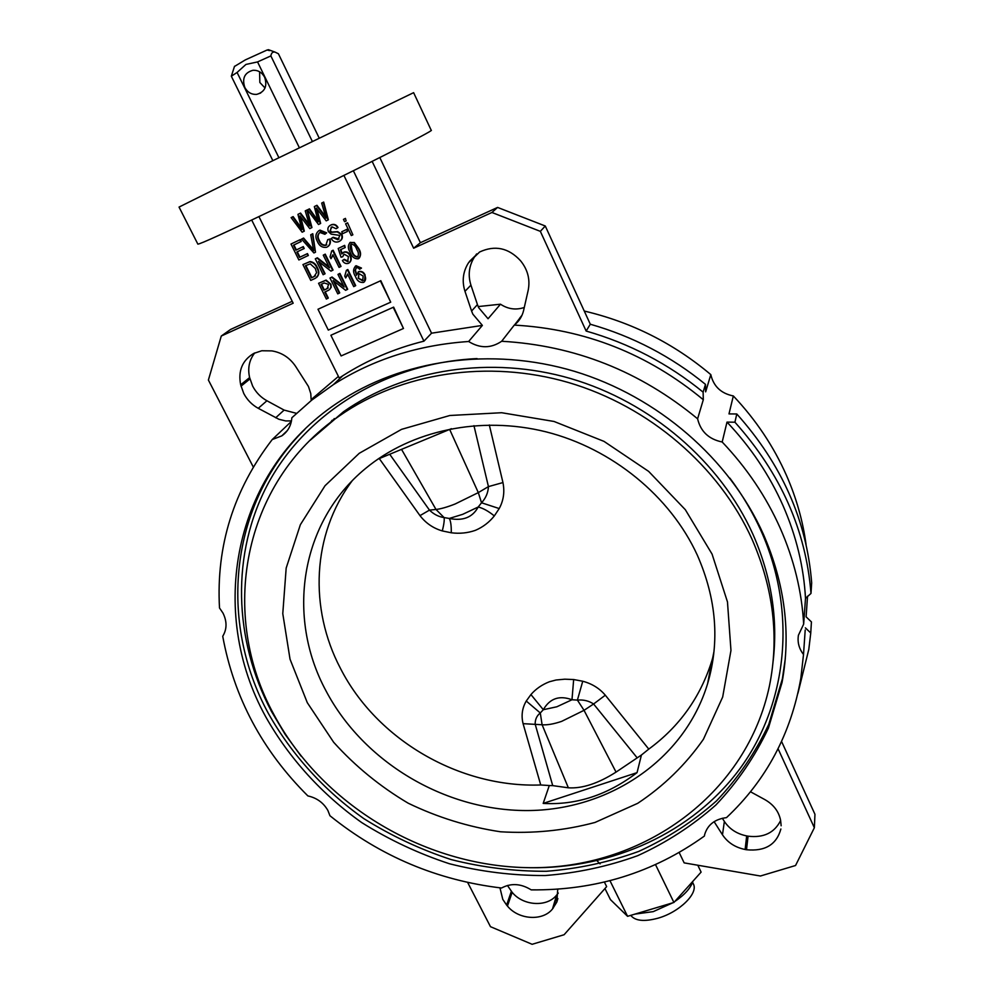 <?xml version="1.0" encoding="UTF-8"?>
<svg xmlns="http://www.w3.org/2000/svg" width="994" height="994" viewBox="0 0 994 994"><rect width="100%" height="100%" fill="white"/><g stroke="black" fill="none" stroke-linecap="round" stroke-linejoin="round"><path stroke-width="1.49" d="M549.297 785.533L540.736 784.974L523.08 723.657C521.104 715.605 522.161 708.063 526.261 701.031L530.933 694.57C535.816 688.929 541.978 684.655 549.433 681.747L556.044 680.008L564.778 679.188L573.662 679.536L582.745 681.238C591.964 683.686 599.494 688.345 605.309 695.204L593.592 703.988C588.87 700.845 583.478 699.552 577.402 700.099L571.985 699.751C559.361 695.092 549.806 698.422 543.308 709.716L540.289 712.971C536.785 715.73 535.083 719.457 535.17 724.141L552.714 785.62L549.297 785.533L543.184 803.413C576.309 805.289 607.595 795.026 637.055 772.636L641.428 755.018L648.784 749.103C679.474 726.589 700.534 697.043 711.965 660.438L707.641 683.561L714.04 651.132M713.729 654.077L711.965 660.438M389.71 454.258L429.47 510.121C433.831 514.32 438.714 516.818 444.107 517.588L449.276 518.446C462.931 521.229 472.572 517.414 478.201 507.015L481.531 502.778C485.805 498.156 488.104 492.763 488.439 486.613L502.952 482.562C504.815 491.868 503.573 500.529 499.212 508.555L494.316 515.923C489.234 522.285 482.947 527.093 475.443 530.324C467.727 533.033 459.675 533.853 451.288 532.784L442.318 530.933C433.222 528.249 425.78 523.155 419.977 515.625L379.286 458.582M319.149 137.98L278.395 53.738L275.015 52.098C272.729 51.663 271.35 52.931 270.865 55.912L257.558 61.926L245.94 64.436L237.081 72.45L231.329 76.215L231.9 74.451M312.29 141.322L270.865 55.912M299.318 147.646L257.558 61.926M234.472 66.461L245.369 59.876L267.1 50.011L269.511 50.595L268.691 49.775M264.665 77.296C267.523 86.217 264.889 91.908 256.763 94.368C251.544 94.703 247.556 92.392 244.797 87.422C241.877 78.29 244.636 72.574 253.06 70.263C258.142 70.102 262.006 72.45 264.665 77.296M259.596 71.779L259.844 82.49L265.038 87.994M219.5 607.955L222.979 613.074C227.104 621.461 227.03 629.202 222.731 636.272C233.901 697.303 262.279 750.532 307.879 795.921C316.8 797.896 323.472 802.754 327.896 810.483L329.958 815.751C380.23 856.269 437.422 880.361 501.535 888.015C511.053 882.92 520.943 883.529 531.181 889.866C595.717 890.537 653.443 872.608 704.373 836.066L704.709 834.388C707.716 824.685 714.972 819.093 726.49 817.627C766.25 780.24 791.025 733.796 800.829 678.318L803.512 654.499C799.014 648.647 797.312 642.223 798.418 635.253L803.661 624.12C801.86 591.542 794.032 559.535 780.191 528.1C766.188 496.702 746.842 467.988 722.191 441.995C708.821 439.249 700.621 431.52 697.602 418.797C640.049 371.271 574.743 345.427 501.659 341.265C491.011 348.459 480.003 348.546 468.634 341.501C418.126 344.98 373.061 359.343 333.425 384.603L311.631 400.209L291.851 417.753C291.254 425.556 287.887 431.595 281.774 435.881L272.232 439.547C233.64 489.793 216.071 545.93 219.5 607.955M254.75 352.92C249.221 360.002 247.518 368.215 249.618 377.571L252.638 386.07C255.955 392.406 260.714 397.302 266.926 400.756L284.11 410.087L296.448 413.33M338.42 376.403L311.134 399.638L310.774 393.587L308.475 386.517L295.541 366.264C289.652 357.666 281.774 352.547 271.884 350.894L261.757 350.758L253.694 353.442C242.3 360.4 237.951 370.849 240.672 384.802L243.741 393.425C247.108 399.849 251.942 404.819 258.254 408.31L266.926 400.756M507.437 885.468L512.159 892.314C523.043 905.882 546.961 907.46 556.628 895.097L558.28 893.059M499.957 887.841L502.79 899.384L506.617 905.074L511.338 891.345M468.634 341.501L482.376 325.398L472.846 314.154L471.591 311.035L477.443 304.599L478.673 307.668L488.054 318.751L500.479 304.201L478.189 306.574M274.182 209.349C349.391 173.366 435.944 129.667 431.234 130.301L413.616 92.666L254.489 169.552L179.044 207.075L197.856 244.126C200.092 244.176 225.526 232.571 274.182 209.349M265.858 717.022C289.242 758.41 322.044 794.417 361.729 822.585C389.275 839.868 418.511 853.585 449.437 863.749C480.972 871.713 512.854 875.639 545.072 875.54C577.104 873.067 607.993 866.433 637.75 855.66C666.452 842.564 692.507 825.666 715.928 804.954C737.436 782.253 754.931 756.633 768.424 728.08L782.042 682.48C791.149 633.265 784.925 583.863 763.392 534.275C729.584 458.868 657.779 396.544 574.495 371.334C491.073 346.421 401.452 359.629 337.277 402.992C232.497 472.647 207.584 612.068 265.858 717.022M334.307 418.549L332.58 420.884M332.232 420.189L330.468 422.5M773.096 661.445C778.14 618.802 771.419 576.396 752.918 534.25C720.302 461.763 650.946 402.123 570.755 378.577C490.452 355.293 404.471 369.035 343.514 411.74L310.203 440.243M752.098 539.407C719.209 466.397 649.281 406.285 568.456 382.516C487.532 359.033 400.893 372.837 339.538 415.803C241.728 483.221 218.904 615.05 274.083 714.885C324.23 808.619 432.676 870.93 540.699 867.576C648.498 864.345 747.053 791.932 769.431 685.947C779.259 637.378 773.481 588.535 752.098 539.407M803.661 624.12L805.5 598.363C803.773 566.779 796.244 535.766 782.899 505.35C769.406 474.97 750.768 447.213 726.999 422.102L722.191 441.995M806.097 544.774C802.916 521.142 796.38 498.019 786.465 475.393C773.63 446.356 755.925 419.878 733.336 395.947L728.987 413.902L736.79 413.976C781.806 464.36 806.768 520.645 811.676 582.857L810.992 593.443L805.5 598.363M692.594 882.361L693.315 883.865C698.757 893.121 679.362 912.244 657.941 918.207C644.199 921.885 635.129 920.941 630.755 915.375M692.992 881.156C690.768 888.027 684.667 894.836 674.702 901.583M672.814 902.8L653.232 911.635L635.042 914.095M540.736 784.974C459.39 787.944 376.813 739.772 340.47 668.415C308.935 608.552 311.967 534.536 352.013 481.021M377.732 459.228L451.425 428.687M641.428 755.018L616.044 772.102C598.202 783.458 582.31 788.702 568.357 787.807L552.714 785.62M543.184 803.413L637.055 772.636M380.814 280.681L317.993 309.258L328.306 330.083L390.717 302.176L380.814 280.681L317.993 309.258M317.074 209.088L320.652 223.426L318.515 224.507L307.457 209.846L309.469 208.839L317.794 220.357M307.457 209.846L309.047 209.088L318.217 221.873L314.34 206.566L316.949 205.286L325.523 216.481M314.34 206.566L316.514 205.534L326.044 218.171L321.683 203.074L323.696 202.068L328.355 219.798L326.206 220.879L316.278 208.057L320.23 223.7M300.697 216.916L304.301 231.142L302.164 232.211L291.118 217.611L293.131 216.605L301.418 228.036M291.118 217.611L292.696 216.866L301.853 229.589L297.952 214.369L300.548 213.076L309.084 224.184M297.952 214.369L300.113 213.337L309.631 225.924L305.245 210.89L307.258 209.883L311.954 227.527L309.805 228.608L299.877 215.847L303.866 231.403M355.218 266.293L356.101 265.721L361.493 268.069L359.642 269.287L358.151 267.858L356.324 267.771L355.057 270.48L356.523 275.239L358.536 271.822C361.319 271.275 363.382 272.431 364.723 275.301C366.239 278.258 365.842 280.643 363.543 282.433C359.704 282.781 357.045 280.83 355.529 276.605C352.87 272.505 352.932 268.976 355.715 266.019L361.108 268.368M356.15 267.858L355.442 270.182L356.622 274.332M358.113 272.058L358.921 271.524C361.704 270.964 363.767 272.12 365.109 274.99L364.45 281.824M349.888 242.561L354.286 242.486L358.697 248.463C361.008 252.066 361.157 255.346 359.12 258.291M347.565 222.805L352.87 234.82L351.292 235.553L345.589 223.812L347.565 222.805L352.87 234.82M345.427 218.394L346.148 220.966L344.57 221.712L343.439 219.388L345.427 218.394L346.148 220.966M346.869 229.316L347.378 231.478L342.657 233.677L341.737 231.788L346.869 229.316L347.378 231.478M331.226 227.204L330.406 230.67L331.685 232.074L337.637 231.614L341.849 234.373C342.967 237.106 342.408 239.268 340.159 240.846M331.263 238.485L332.729 237.541L337.898 239.728L339.886 235.429L331.077 234.112L328.405 231.627C327.25 228.695 327.995 226.533 330.629 225.166L331.238 224.905C333.996 224.135 336.121 225.091 337.625 227.8L336.146 228.744L331.984 226.856L329.983 230.931L331.275 232.335L337.227 231.888L341.439 234.646C342.632 237.814 341.799 240.113 338.966 241.554L338.532 241.741C335.388 242.698 332.965 241.604 331.263 238.485L333.139 237.268L339.091 239.069M330.12 225.427L331.648 224.644C334.406 223.861 336.531 224.83 338.022 227.539L337.625 227.8M319.608 232.671C317.72 234.907 317.62 237.491 319.322 240.386C320.689 243.878 322.988 245.443 326.218 245.083L326.777 244.822M327.734 239.616L329.511 239.305C330.604 242.772 329.772 245.369 327.026 247.108L326.653 247.27C322.391 247.904 319.285 245.953 317.347 241.393C314.936 236.883 315.52 233.279 319.099 230.571L326.243 233.13L324.889 234.286L319.956 232.484C317.31 234.547 316.962 237.28 318.9 240.672C320.279 244.164 322.578 245.729 325.808 245.369L327.734 239.616L329.921 239.02C330.94 242.176 330.294 244.686 327.97 246.549M318.689 230.782L319.981 230.111L326.666 232.857L324.889 234.286M301.567 239.069L303.17 238.324L313.706 250.761L310.737 234.758L312.775 233.727L315.508 252.215L313.905 252.961L301.567 239.069L303.592 238.038L313.458 249.643M307.457 253.594L308.364 255.446L298.871 259.968L290.993 244.039L300.312 239.591L301.232 241.455L293.454 245.183L295.914 250.153L303.294 246.611L304.214 248.475L296.833 252.016L299.492 257.384L307.457 253.594L307.941 255.744M293.926 244.959L296.349 249.867M297.305 251.793L299.927 257.098M343.912 175.429L423.941 341.166C394.27 348.571 367.159 360.139 342.619 375.856L339.24 378.055L258.937 216.617M302.934 264.578L309.631 261.832C313.011 262.317 315.421 264.292 316.85 267.784C319.422 272.356 318.85 275.897 315.148 278.407L310.762 280.42L302.934 264.578L310.053 261.546C313.445 262.018 315.843 264.006 317.272 267.485C319.534 271.399 319.322 274.742 316.639 277.512M319.36 262.081L325.088 273.723L323.125 274.729L315.297 258.838L317.372 257.781L329.014 266.852M315.297 258.838L316.949 258.08L329.499 267.846L323.261 255.147L325.237 254.141L333.052 270.057L330.977 271.126L318.453 261.372L324.678 274.021M330.977 258.701L330.058 256.837L331.698 250.973L333.127 250.227L341.029 266.392L339.066 267.398L332.878 254.762L330.977 258.701L333.089 255.197M343.166 252.6L344.123 252.004C346.906 251.432 348.969 252.575 350.31 255.458C351.764 258.316 351.478 260.739 349.453 262.727M342.408 260.54L343.874 259.608L347.701 261.658L348.385 256.564L344.086 254.166L342.706 256.738L341.029 257.222L338.196 248.475L344.272 245.655L345.191 247.531L340.42 249.742L341.787 253.955L343.713 252.29C346.508 251.718 348.571 252.861 349.913 255.744C351.503 258.937 351.044 261.447 348.521 263.311C345.924 264.069 343.887 263.149 342.408 260.54L344.272 259.322L348.285 261.273M343.936 254.24L342.706 256.738M338.196 248.475L344.669 245.369L345.191 247.531M340.855 249.544L342.135 253.495M325.237 291.801L328.306 298.038L326.355 299.057L318.577 283.29L325.697 280.407L330.12 283.625C331.611 286.856 330.878 289.179 327.908 290.583L324.777 292.012L327.896 298.362M318.577 283.29L326.107 280.097L330.94 284.272L331.226 287.278L329.561 289.577M334.046 281.29L339.724 292.857L337.774 293.876L329.996 278.059L332.058 277.003L343.675 286.048M329.996 278.059L331.648 277.301L344.16 287.055L337.96 274.406L339.923 273.387L347.689 289.242L345.626 290.31L333.139 280.581L339.327 293.168M345.663 277.96L344.756 276.096L346.409 270.281L347.825 269.523L355.69 285.613L353.727 286.632L347.577 274.046L345.663 277.96L347.776 274.456M393.636 307.121L330.878 335.264L341.116 355.939L403.477 328.48L393.636 307.121L330.878 335.264M272.232 439.547L291.366 421.444M258.254 408.31L278.929 419.282L285.75 420.947L291.478 420.884M251.706 220.059L293.168 303.22L221.277 336.034L208.392 380.043L253.259 466.969M221.277 336.034L230.583 329.461L292.211 301.294M596.201 859.947L600.09 863.861M805.202 629.997L803.512 654.499M807.538 596.201L806.109 616.839L811.427 621.909L810.756 632.992L808.805 649.393L797.958 693.166M726.999 422.102L734.926 422.202C780.65 473.33 806.01 530.411 810.992 593.443M520.297 318.465L519.626 318.44M705.479 384.367L703.118 392.145C668.316 363.767 629.326 343.402 586.149 331.052L540.351 231.353L491.931 212.48L413.641 248.214L420.412 242.698L497.596 207.423L545.271 225.998L590.299 324.23C632.818 336.37 671.211 356.424 705.479 384.367L705.653 391.847L710.809 374.614C673.646 343.34 631.463 322.155 584.261 311.047M522.049 315.16L519.489 318.428L521.117 317.061M697.602 418.797L703.305 399.725C647.852 353.864 584.845 328.989 514.283 325.1L501.659 341.265M476.635 253.917L474.461 257.024C468.982 265.721 467.814 275.102 470.932 285.154L477.443 304.599M420.412 242.698L379.82 157.561M703.118 392.145L703.305 399.725M413.641 248.214L372.141 161.401M482.376 325.398L431.545 333.189L353.367 170.757M471.591 311.035L464.968 291.317L470.932 285.154M514.283 325.1L514.643 324.814C519.228 321.074 522.21 316.291 523.602 310.463L528.149 290.459C530.249 280.084 528.013 270.554 521.428 261.869L520.471 260.664C508.53 247.804 494.9 244.922 479.593 252.016L468.509 262.789C462.968 271.611 461.788 281.116 464.968 291.317M734.926 422.202L736.79 413.976M604.961 888.537L610.453 899.62L627.574 916.319L673.92 902.465L701.105 872.111L697.8 865.227M609.943 880.647L627.574 916.319M604.364 882.026L606.651 886.623L564.107 934.733L532.125 944.3L490.477 926.681L467.652 882.448M423.941 341.166L431.545 333.189M519.452 319.745L518.607 319.745M500.479 304.201C508.009 309.159 515.936 310.252 524.273 307.481M710.809 374.614C713.555 386.368 721.06 393.487 733.336 395.947M655.555 864.693L673.92 902.465M778.078 748.78L814.359 827.741L795.548 865.513L760.422 876.012L684.158 862.879L679.2 852.579M506.617 905.074L507.449 906.056C518.495 919.785 542.724 921.426 552.502 908.963L556.826 902.08L557.746 889.108M814.359 827.741L814.956 814.297L781.582 741.499M722.352 818.261L724.365 821.442C729.509 829.108 736.952 833.941 746.68 835.917L748.06 836.178C763.628 838.041 774.475 832.823 780.625 820.522M805.351 627.848L810.756 632.992M750.47 791.758L764.883 799.623C773.643 804.643 778.874 811.576 780.613 820.41L781.147 825.765M714.114 821.678L722.476 834.798C727.695 842.577 735.237 847.472 745.115 849.485L746.519 849.746C765.069 851.535 776.525 844.627 780.886 829.008M586.149 331.052L590.299 324.23M540.351 231.353L545.271 225.998M491.931 212.48L497.596 207.423M299.492 257.384L307.022 253.88M295.914 250.153L303.294 246.611M302.859 246.897L303.791 248.761M290.993 244.039L300.312 239.591M299.877 239.865L300.797 241.741M310.737 234.758L312.775 233.727M312.352 234L315.508 252.215M341.737 231.788L346.459 229.589M343.439 219.388L345.017 218.655M345.589 223.812L347.167 223.066M311.395 277.86L314.042 276.643L316.614 272.629L315.297 268.479L310.265 263.857L305.394 265.721L311.395 277.86L315.446 275.81M305.854 265.51L311.818 277.562M323.261 255.147L325.237 254.141M324.814 254.427L332.642 270.356M331.698 250.973L333.127 250.227M332.717 250.513L340.631 266.69M358.262 258.838C354.386 258.962 351.714 256.837 350.248 252.476C347.714 248.562 347.726 245.195 350.273 242.362L353.889 242.76L358.312 248.748C360.834 252.662 360.81 256.03 358.262 258.838M351.814 251.743C352.82 254.998 354.709 256.812 357.505 257.148C358.909 254.824 358.648 252.252 356.734 249.469C355.728 246.226 353.839 244.412 351.068 244.039L351.019 244.064C349.639 246.4 349.9 248.96 351.814 251.743L352.211 251.457C353.218 254.712 355.106 256.514 357.89 256.862L357.977 256.812M350.981 244.077L352.211 251.457M323.858 290.173L327.101 288.695L328.616 284.421L324.243 282.967L321.025 284.433L323.858 290.173L328.268 287.974M321.497 284.222L324.28 289.863M337.96 274.406L339.923 273.387M339.526 273.698L347.291 289.552M346.409 270.281L347.825 269.523M347.428 269.821L355.293 285.924M358.213 278.183L362.648 280.817L363.183 276.071L359.02 273.623L358.213 278.183L363.195 280.42M358.797 273.735L358.61 277.873M305.245 210.89L307.258 209.883M306.823 210.144L311.52 227.8M321.683 203.074L323.696 202.068M323.274 202.316L327.945 220.059M390.717 302.176L380.441 280.991M403.477 328.48L393.276 307.457M268.02 49.762L267.398 50.085M272.816 160.581L231.329 76.215L234.534 66.25M278.867 157.624L237.081 72.45M582.745 681.238L577.402 700.099L584.037 710.325L561.635 721.371C553.733 724.042 547.222 725.173 542.103 724.763L540.289 712.971L526.261 701.031M573.662 679.536L571.985 699.751L556.864 706.771L543.308 709.716L530.933 694.57M494.316 515.923C488.389 511.115 483.009 508.145 478.201 507.015L462.695 514.333L449.276 518.446C450.704 520.893 451.375 525.677 451.288 532.784M419.977 515.625L429.47 510.121L435.993 509.462L444.107 517.588C444.529 519.961 443.933 524.41 442.318 530.933M401.539 449.363L435.993 509.462C440.814 508.94 447.201 507.114 455.177 503.97L478.313 492.614L481.531 502.778L499.212 508.555M523.08 723.657L542.103 724.763L568.357 787.807M605.309 695.204L648.784 749.103M489.321 424.985L502.952 482.562M241.008 386.181L249.966 378.925M304.909 429.246C229.142 503.983 218.332 621.822 268.392 713.468C291.664 754.694 324.317 790.565 363.829 818.621C391.251 835.817 420.375 849.485 451.177 859.586C482.575 867.514 514.32 871.403 546.414 871.278C578.309 868.793 609.073 862.171 638.707 851.423C667.297 838.352 693.24 821.491 716.562 800.841C737.983 778.215 755.403 752.682 768.822 724.228L782.39 678.803L785.285 658.674M477.07 358.586C385.846 362.996 306.649 412.659 268.504 482.836C230.62 553.347 233.553 639.801 271.486 711.456L285.179 734.429L301.083 756.136M529.79 867.725C612.068 868.93 692.333 833.059 739.983 768.623C787.186 704.112 797.474 612.876 761.218 531.194C752.88 512.593 742.431 494.9 729.869 478.114M712.064 554.093L685.338 509.711L648.635 471.38L604.017 441.386L554.043 421.468L501.647 412.721L449.86 415.492L401.539 429.358L359.244 453.301L325.026 485.731L300.362 524.708L286.173 568.083L282.781 613.633L290.037 659.196L307.308 702.696L333.649 742.257C355.231 766.212 380.068 786.515 408.149 803.177C437.584 817.403 468.373 826.933 500.516 831.779C532.834 833.755 564.331 830.636 595.008 822.448L637.701 803.326C663.706 786.08 685.611 764.746 703.404 739.3L722.675 697.03L730.963 650.449L727.471 601.917L712.064 554.093M365.469 468.547C300.076 522.272 286.135 616.852 325.846 690.569C363.282 761.889 444.417 810.495 526.422 810.557C608.303 810.632 684.456 760.248 707.641 683.561C719.942 641.677 716.488 598.835 697.279 555.062C670.329 496.292 612.068 448.53 546.116 431.868C480.077 415.393 411.218 430.539 365.469 468.547M517.936 321.646L517.116 321.646M468.509 262.789L474.461 257.024M469.33 261.559L475.269 255.818M746.519 849.746L748.06 836.178M745.115 849.485L746.68 835.917M722.476 834.798L724.365 821.442M553.248 908.069L557.361 894.227M552.502 908.963L556.628 895.097M507.449 906.056L512.159 892.314M275.686 417.778L284.11 410.087M240.672 384.802L249.618 377.571M449.648 429.42L478.313 492.614L488.439 486.613L473.952 425.656M637.055 757.701L593.592 703.988L584.037 710.325L616.044 772.102M268.479 49.7L275.015 52.098M260.714 93.001L256.763 94.368M785.297 658.575L782.042 682.48M343.514 411.74L339.538 415.803M342.619 375.856L333.425 384.603M514.643 324.814L519.85 318.142M556.826 902.08L557.858 898.551M281.774 435.881L287.316 430.588"/></g></svg>
